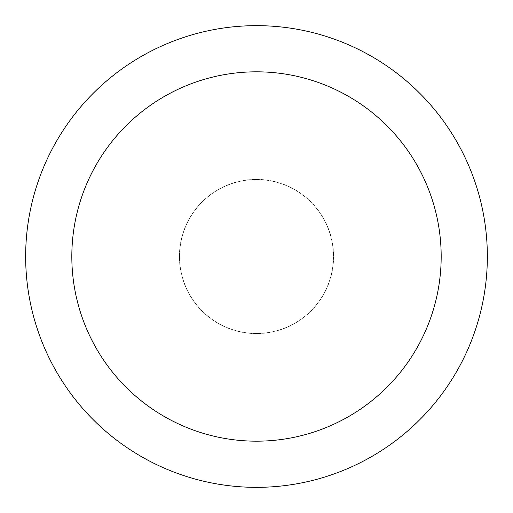 <?xml version="1.0" encoding="UTF-8"?>
<svg xmlns="http://www.w3.org/2000/svg" width="513" height="513" viewBox="0 0 513 513"><rect width="100%" height="100%" fill="white"/><g stroke="black" fill="none" stroke-linecap="round" stroke-linejoin="round"><path stroke-width="0.38" stroke-dasharray="2.56 1.92" d="M256.5 179.55A76.95 76.95 0 0 1 333.45 256.5A76.95 76.95 0 0 1 256.5 333.45A76.95 76.95 0 0 1 179.55 256.5A76.95 76.95 0 0 1 256.5 179.55A76.95 76.95 0 0 1 333.45 256.5A76.95 76.95 0 0 1 256.5 333.45A76.95 76.95 0 0 1 179.55 256.5A76.95 76.95 0 0 1 256.5 179.55M256.5 179.473A77.027 77.027 0 0 1 333.527 256.5A77.027 77.027 0 0 1 256.5 333.527A77.027 77.027 0 0 1 179.473 256.5A77.027 77.027 0 0 1 256.5 179.473M256.5 25.65A230.85 230.85 0 0 1 487.35 256.5A230.85 230.85 0 0 1 256.5 487.35A230.85 230.85 0 0 1 25.65 256.5A230.85 230.85 0 0 1 256.5 25.65M179.55 256.5A76.95 76.95 0 0 1 256.5 179.55A76.95 76.95 0 0 1 333.45 256.5A76.95 76.95 0 0 1 256.5 333.45A76.95 76.95 0 0 1 179.55 256.5M179.396 256.5A77.104 77.104 0 0 1 256.5 179.396A77.104 77.104 0 0 1 333.604 256.5A77.104 77.104 0 0 1 256.5 333.604A77.104 77.104 0 0 1 179.396 256.5"/><path stroke-width="0.77" d="M256.5 25.65A230.85 230.85 0 0 1 487.35 256.5A230.85 230.85 0 0 1 256.5 487.35A230.85 230.85 0 0 1 25.65 256.5A230.85 230.85 0 0 1 256.5 25.65M256.5 71.82A184.68 184.68 0 0 1 441.18 256.5A184.68 184.68 0 0 1 256.5 441.18A184.68 184.68 0 0 1 71.82 256.5A184.68 184.68 0 0 1 256.5 71.82"/></g></svg>
